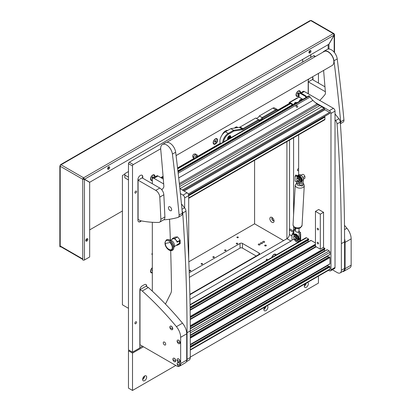 <?xml version="1.0" encoding="UTF-8"?>
<svg xmlns="http://www.w3.org/2000/svg" width="411" height="411" viewBox="0 0 411 411"><rect width="100%" height="100%" fill="white"/><g stroke="black" fill="none" stroke-linecap="round" stroke-linejoin="round"><path stroke-width="0.62" d="M267.217 259.475A0.714 0.411 120 0 0 267.068 259.146A0.714 0.411 120 0 0 266.518 259.336A0.714 0.411 120 0 0 266.205 260.055A0.714 0.411 120 0 0 266.354 260.384A0.714 0.411 120 0 0 266.903 260.194A0.714 0.411 120 0 0 267.217 259.475M136.575 191.608A1.171 0.678 120 0 0 136.334 191.074A1.171 0.678 120 0 0 135.43 191.387A1.171 0.678 120 0 0 134.921 192.564A1.171 0.678 120 0 0 135.162 193.103A1.171 0.678 120 0 0 136.067 192.79A1.171 0.678 120 0 0 136.575 191.608M136.575 322.296A1.171 0.678 120 0 0 136.334 321.756A1.171 0.678 120 0 0 135.43 322.07A1.171 0.678 120 0 0 134.921 323.252A1.171 0.678 120 0 0 135.162 323.786A1.171 0.678 120 0 0 136.067 323.472A1.171 0.678 120 0 0 136.575 322.296M225.952 283.939A1.146 0.658 120 0 0 225.012 284.479M237.63 127.585A3.144 1.814 120 0 0 235.585 127.21A3.144 1.814 120 0 0 234.589 128.062M217.44 139.303A3.144 1.814 120 0 0 215.374 138.877A3.144 1.814 120 0 0 213.155 142.73A3.144 1.814 120 0 0 214.907 144.225A3.144 1.814 120 0 0 217.398 141.343L217.398 140.279A11.431 6.597 120 0 1 217.44 139.303L217.398 141.343M152.322 267.741A3.144 1.814 120 0 0 150.503 271.317A3.144 1.814 120 0 0 152.322 272.791M276.11 254.979A3.144 1.814 120 0 0 273.988 254.399A3.144 1.814 120 0 0 271.861 257.43M300.395 92.989A3.144 1.814 120 0 0 300.462 92.321A3.144 1.814 120 0 0 298.237 91.042A3.144 1.814 120 0 0 296.018 94.89A3.144 1.814 120 0 0 298.643 95.897M154.88 177.002A3.144 1.814 120 0 0 154.947 176.334A3.144 1.814 120 0 0 152.722 175.05A3.144 1.814 120 0 0 150.503 178.903A3.144 1.814 120 0 0 152.322 180.378M298.643 170.262A1.146 0.658 -60 0 1 297.667 170.673A1.146 0.658 -60 0 1 297.43 170.149A1.146 0.658 -60 0 1 298.643 168.644M152.322 254.738A1.146 0.658 -60 0 1 152.152 254.686A1.146 0.658 -60 0 1 151.916 254.162A1.146 0.658 -60 0 1 152.322 253.119M160.686 148.751L133.323 164.549A1.146 0.658 120 0 0 132.517 165.952L128.473 163.614A1.146 0.658 -60 0 1 129.28 162.217L313.598 55.798A1.146 0.658 -60 0 1 314.168 55.742L315.478 56.497M128.473 163.614L128.473 349.843L132.517 352.176L132.517 165.952M189.867 294.749L286.94 238.704A3.432 1.978 120 0 0 289.365 234.501L289.365 229.965A3.432 1.978 120 0 0 289.55 228.799L289.55 140.084M142.781 178.225L142.781 176.822A3.427 1.978 120 0 0 142.072 175.256A3.427 1.978 120 0 0 140.357 175.425L140.357 175.425A3.427 1.978 120 0 0 137.932 179.622L137.932 220.229A3.427 1.978 120 0 0 138.641 221.801A3.427 1.978 120 0 0 140.357 221.632A3.427 1.978 120 0 0 141.286 220.882M138.522 221.724A3.427 1.978 120 0 0 140.115 221.493L140.357 221.632L140.115 221.493A3.427 1.978 120 0 0 140.968 220.82M308.918 78.902A3.427 1.978 120 0 0 308.183 81.332L308.183 93.744M313.033 79.929L313.033 78.532A3.427 1.978 120 0 0 312.324 76.96A3.427 1.978 120 0 0 312.298 76.949M318.448 83.058L318.448 73.394M146.701 286.58L146.701 286.113A3.432 1.978 120 0 0 145.992 284.54A3.432 1.978 120 0 0 144.276 284.71L142.257 285.876A3.432 1.978 120 0 0 139.832 290.079L139.832 347.953L132.517 352.176M220.26 143.295L197.521 156.421A1.146 0.658 -60 0 1 197.748 156.838M194.12 158.384L177.557 167.95M163.075 176.314L160.809 177.619M222.181 134.823A5.718 3.298 -60 0 1 227.735 130.436M289.144 103.526L277.851 110.045M293.408 233.592L293.408 232.297A3.432 1.978 120 0 0 293.593 231.131L293.593 226.708M293.593 214.932L293.593 137.747M189.964 299.362L290.983 241.036A3.432 1.978 120 0 0 292.447 239.623M293.408 232.297L289.365 229.965M139.832 347.675L142.417 346.18M312.792 79.791L312.792 78.388A3.427 1.978 120 0 0 312.273 76.96M142.54 178.086L142.54 176.684A3.427 1.978 120 0 0 141.944 175.194M146.46 286.436L146.46 285.969A3.432 1.978 120 0 0 145.864 284.479M128.473 171.551L124.836 173.653L124.836 177.85L128.473 179.951M128.473 177.151L124.836 175.05M124.836 174.12L122.411 175.518L122.411 304.803L128.473 308.307M271.964 217.434A2.975 1.716 -120 0 0 269.863 218.647A2.975 1.716 -120 0 0 271.964 222.284A2.975 1.716 -120 0 0 274.065 221.072A2.975 1.716 -120 0 0 271.964 217.434L271.964 217.434M272.539 217.856A1.572 0.909 -120 0 0 272.169 217.928A1.572 0.909 -120 0 0 271.928 219.186A1.572 0.909 -120 0 0 272.955 220.568A1.572 0.909 -120 0 0 273.741 220.65A1.572 0.909 -120 0 0 273.988 220.363M272.288 217.876A1.572 0.909 -120 0 0 272.185 219.161A1.572 0.909 -120 0 0 273.176 220.44A1.572 0.909 -120 0 0 273.844 220.568M254.584 160.269L254.584 223.825L283.647 240.605M286.919 141.6L286.919 238.714L290.983 241.036M230.607 137.865A2.286 1.32 120 0 0 230.345 135.779A2.286 1.32 120 0 0 229.199 135.892A2.286 1.32 120 0 0 227.792 139.493M255.878 118.142A3.432 1.978 120 0 0 259.305 115.948L272.853 108.124A3.432 1.978 -60 0 1 274.569 107.954L277.399 109.583A3.432 1.978 -60 0 1 278.031 110.487M259.305 115.948L262.131 117.582L275.683 109.758A3.432 1.978 -60 0 1 277.399 109.583M222.747 142.406A7.717 4.454 -60 0 1 228.192 133.441L233.654 130.287L242.136 128.956A3.432 1.978 120 0 0 242.968 128.643L258.519 119.668A3.432 1.978 120 0 0 258.611 119.724A3.432 1.978 120 0 0 262.131 117.582L262.711 118.178A4.002 2.312 -60 0 1 258.75 120.464L243.374 129.347A4.002 2.312 -60 0 1 242.403 129.706L233.987 131.027L228.593 134.14A7.146 4.125 120 0 0 223.61 141.908M277.831 110.6A2.856 1.649 120 0 0 276.089 110.456L262.711 118.178M228.593 134.14L228.192 133.441L225.362 131.808L230.828 128.653L233.654 130.287L233.987 131.027M230.828 128.653L239.31 127.323A3.432 1.978 120 0 0 240.137 127.009L255.688 118.034L258.519 119.668L258.75 120.464M225.362 131.808A7.717 4.454 120 0 0 220.466 143.722M262.141 242.798A0.971 0.56 0 0 0 261.083 242.675A0.971 0.56 0 0 0 260.487 243.194A0.971 0.56 0 0 0 260.769 243.595A0.971 0.56 0 0 0 261.828 243.713A0.971 0.56 0 0 0 262.429 243.194A0.971 0.56 0 0 0 262.141 242.798M264.365 241.514A0.971 0.56 0 0 0 263.307 241.396A0.971 0.56 0 0 0 262.706 241.915A0.971 0.56 0 0 0 262.994 242.31A0.971 0.56 0 0 0 264.052 242.428A0.971 0.56 0 0 0 264.653 241.915A0.971 0.56 0 0 0 264.365 241.514M259.922 244.083A0.971 0.56 0 0 0 258.863 243.959A0.971 0.56 0 0 0 258.262 244.478A0.971 0.56 0 0 0 258.545 244.874A0.971 0.56 0 0 0 259.603 244.997A0.971 0.56 0 0 0 260.204 244.478A0.971 0.56 0 0 0 259.922 244.083M264.91 245.865A0.827 0.478 180 0 1 264.669 245.531A0.827 0.478 180 0 1 265.182 245.09A0.827 0.478 180 0 1 266.087 245.192A0.827 0.478 180 0 1 266.328 245.531A0.827 0.478 180 0 1 265.814 245.973A0.827 0.478 180 0 1 264.91 245.865M236.495 243.255A0.714 0.411 180 0 1 237.275 243.163A0.714 0.411 180 0 1 237.717 243.543A0.714 0.411 180 0 1 237.507 243.836A0.714 0.411 180 0 1 236.726 243.929A0.714 0.411 180 0 1 236.289 243.543A0.714 0.411 180 0 1 236.495 243.255M224.776 250.022A0.714 0.411 180 0 1 225.552 249.934A0.714 0.411 180 0 1 225.993 250.314A0.714 0.411 180 0 1 225.783 250.607A0.714 0.411 180 0 1 225.007 250.695A0.714 0.411 180 0 1 224.565 250.314A0.714 0.411 180 0 1 224.776 250.022M213.052 256.788A0.714 0.411 180 0 1 213.833 256.7A0.714 0.411 180 0 1 214.275 257.081A0.714 0.411 180 0 1 214.064 257.373A0.714 0.411 180 0 1 213.283 257.461A0.714 0.411 180 0 1 212.841 257.081A0.714 0.411 180 0 1 213.052 256.788M201.328 263.559A0.714 0.411 180 0 1 202.109 263.466A0.714 0.411 180 0 1 202.551 263.847A0.714 0.411 180 0 1 202.34 264.139A0.714 0.411 180 0 1 201.565 264.232A0.714 0.411 180 0 1 201.123 263.847A0.714 0.411 180 0 1 201.328 263.559M189.61 270.325A0.714 0.411 180 0 1 190.385 270.233A0.714 0.411 180 0 1 190.827 270.618A0.714 0.411 180 0 1 190.617 270.906A0.714 0.411 180 0 1 189.841 270.998A0.714 0.411 180 0 1 189.399 270.618A0.714 0.411 180 0 1 189.61 270.325M237.101 237.07A0.714 0.411 180 0 1 237.882 236.983A0.714 0.411 180 0 1 238.323 237.363A0.714 0.411 180 0 1 238.113 237.656A0.714 0.411 180 0 1 237.332 237.743A0.714 0.411 180 0 1 236.895 237.363A0.714 0.411 180 0 1 237.101 237.07M189.856 294.333L259.033 254.399A1.716 0.992 0 0 0 259.531 253.695A1.716 0.992 0 0 0 259.033 252.996L242.459 243.43A1.716 0.992 0 0 0 240.034 243.43L189.235 272.76M188.813 261.802L254.584 223.825M189.389 277.338L240.034 248.095A1.716 0.992 180 0 1 242.459 248.095L256.202 256.032M294.877 227.838A1.562 0.904 -0 0 0 294.846 228.028A1.562 0.904 -0 0 0 295.303 228.665L295.622 228.85M294.851 240.255A1.562 0.904 -0 0 0 295.303 240.8L295.571 240.954M297.79 241.601A5.718 3.298 -120 0 0 298.612 241.344L299.501 240.836A1.716 0.992 -120 0 0 299.855 240.05L299.855 239.104M298.612 241.344L299.424 240.877A5.718 3.298 60 0 1 299.419 240.882L298.612 241.344L299.424 240.877M298.956 230.746A5.718 3.298 60 0 1 299.424 231.475L299.696 231.953M300.405 233.191A1.716 0.992 60 0 1 300.662 234.208L300.338 234.393M299.855 240.05L300.662 239.582L300.662 234.208M300.662 239.582A1.716 0.992 60 0 1 300.307 240.368L299.501 240.836L300.307 240.368M293.747 237.25A1.788 1.033 60 0 1 293.742 237.101A1.788 1.033 60 0 1 293.85 236.566A1.788 1.033 60 0 1 294.112 236.279L294.461 236.078M296.028 237.558A1.788 1.033 60 0 1 296.156 239.089A1.788 1.033 60 0 1 295.899 239.377A1.788 1.033 60 0 1 295.144 239.361M296.593 238.082A1.788 1.033 60 0 1 296.506 238.889A1.788 1.033 60 0 1 296.244 239.176L295.899 239.377M295.694 238.986A1.444 0.832 -120 0 0 295.18 237.132A1.444 0.832 -120 0 0 293.829 236.952A1.444 0.832 -120 0 0 293.742 237.378A1.444 0.832 -120 0 0 294.764 239.145A1.444 0.832 -120 0 0 295.694 238.986M292.427 234.373A0.57 0.329 -120 0 1 292.375 234.116L292.375 233.648A0.57 0.329 -120 0 1 292.781 233.417L297.43 236.099A0.57 0.329 180 0 1 296.531 236.505L294.276 234.296L292.555 234.486A0.57 0.457 161.8 0 0 291.995 235.005L291.995 239.228A0.57 0.457 161.8 0 0 292.555 239.623L294.081 239.5L296.336 241.704A0.801 0.462 -0 0 0 296.459 241.796A0.801 0.462 -0 0 0 297.333 241.894A0.801 0.462 -0 0 0 297.826 241.468L297.826 240.086L296.459 240.45L295.072 239.3M295.072 236.505L296.459 238.01L297.826 237.712L297.826 236.335A0.801 0.462 -0 0 0 297.59 236.006L292.945 233.325A0.57 0.329 60 0 0 292.591 233.361M292.555 234.486L294.081 234.362L296.336 236.572A0.801 0.462 -0 0 0 296.459 236.659A0.801 0.462 -0 0 0 297.333 236.762A0.801 0.462 -0 0 0 297.826 236.335M291.995 235.005L291.995 239.228M297.59 237.923L297.59 239.228A2.856 1.649 60 0 1 297.472 239.526L297.826 240.081M295.545 239.459L296.531 240.301C297.333 240.486 297.631 240.348 297.43 239.89L297.307 239.618A2.856 1.649 -120 0 0 297.451 238.123M297.6 240.096L297.43 239.89L297.43 240.317M291.949 234.871A0.57 0.457 -18.2 0 1 292.514 234.357M297.492 239.69A2.975 1.716 -120 0 0 297.682 238M297.826 236.89A3.432 1.978 60 0 1 297.826 240.101M297.826 240.158L298.011 240.05A3.432 1.978 -120 0 0 297.775 235.709A3.432 1.978 -120 0 0 294.584 234.111L294.446 234.193M294.523 234.234A3.432 1.978 60 0 1 297.153 235.755M275.077 254.537A2.656 1.536 120 0 0 274.969 254.466A2.656 1.536 120 0 0 273.808 254.507M275.668 255.236A2.656 1.536 120 0 0 275.195 254.594A2.656 1.536 120 0 0 272.061 257.312M274.147 256.11L273.582 256.438M152.322 267.977A2.656 1.536 120 0 0 150.724 271.049A2.656 1.536 120 0 0 151.274 272.262A2.656 1.536 120 0 0 152.322 272.272M150.508 271.106A2.656 1.536 120 0 0 151.053 272.133A2.656 1.536 120 0 0 151.166 272.19M152.322 269.503L151.998 269.909L151.998 270.715L152.322 270.746M151.998 270.423L152.322 270.608M299.331 91.18A2.656 1.536 120 0 0 299.223 91.108A2.656 1.536 120 0 0 298.057 91.15M299.876 93.287A2.656 1.536 120 0 0 299.444 91.237A2.656 1.536 120 0 0 296.49 93.389A2.656 1.536 120 0 0 296.788 95.84A2.656 1.536 120 0 0 298.643 95.316M296.023 94.679A2.656 1.536 120 0 0 296.567 95.712A2.656 1.536 120 0 0 296.68 95.768M298.468 92.634L297.77 93.04L297.415 93.939L297.77 94.438L298.468 94.037L298.818 93.133L298.468 92.634M298.211 92.783L298.818 93.133M297.579 93.523L298.468 94.037M153.817 175.189A2.656 1.536 120 0 0 153.709 175.117A2.656 1.536 120 0 0 152.548 175.163M154.361 177.3A2.656 1.536 120 0 0 153.935 175.245A2.656 1.536 120 0 0 150.976 177.403A2.656 1.536 120 0 0 151.274 179.848A2.656 1.536 120 0 0 152.322 179.859M150.508 178.693A2.656 1.536 120 0 0 151.053 179.72A2.656 1.536 120 0 0 151.166 179.777M152.954 176.648L152.255 177.049L151.906 177.953L152.255 178.451L152.954 178.045L153.303 177.146L152.954 176.648M152.697 176.792L153.303 177.146M152.065 177.531L152.954 178.045M236.679 127.348A2.656 1.536 120 0 0 236.572 127.276A2.656 1.536 120 0 0 235.405 127.323M237.085 127.672A2.656 1.536 120 0 0 236.793 127.405A2.656 1.536 120 0 0 234.84 128.021M216.469 139.021A2.656 1.536 120 0 0 216.361 138.944A2.656 1.536 120 0 0 215.2 138.99M216.885 141.523A2.656 1.536 120 0 0 216.587 139.072A2.656 1.536 120 0 0 213.628 141.23A2.656 1.536 120 0 0 213.925 143.68A2.656 1.536 120 0 0 216.885 141.523M213.16 142.519A2.656 1.536 120 0 0 213.705 143.552A2.656 1.536 120 0 0 213.818 143.609M215.605 140.475L214.907 140.881L214.557 141.78L214.907 142.278L215.605 141.872L215.955 140.973L215.605 140.475M215.349 140.624L215.955 140.973M214.717 141.363L215.605 141.872M196.139 157.767A1.146 0.658 -60 0 1 196.946 156.473A1.146 0.658 -60 0 1 197.516 156.416L196.057 155.574M196.16 157.752A1.115 0.642 -60 0 1 196.946 156.499A1.115 0.642 -60 0 1 197.727 156.848M230.165 138.122A1.772 1.022 120 0 0 230.453 137.038A1.772 1.022 120 0 0 229.199 136.313A1.772 1.022 120 0 0 228.069 137.798A1.772 1.022 120 0 0 228.233 139.237M227.648 139.17L227.997 139.375A1.998 1.156 -60 0 1 227.673 138.029M228.67 136.298A1.998 1.156 -60 0 1 229.04 136.031A1.998 1.156 -60 0 1 230.037 135.933A1.998 1.156 -60 0 1 230.453 136.848A1.998 1.156 -60 0 1 230.453 136.945M229.22 138.666L229.867 136.873L229.199 136.837L228.537 137.921L228.537 138.646L229.179 138.692M228.552 137.926L229.076 137.146M229.045 137.125L229.831 137.582L229.045 137.125M328.564 270.274L329.36 270.731A2.286 1.32 -120 0 0 330.506 270.844A2.286 1.32 -120 0 0 330.978 269.801L330.978 113.441A2.286 1.32 -120 0 0 329.36 110.641L315.134 102.426M299.413 93.626A2.286 1.32 -120 0 0 299.116 93.729A2.286 1.32 -120 0 0 298.643 94.771L298.643 97.386M298.643 134.834L298.643 174.937M298.643 241.329L298.643 241.971M329.36 110.641L333.403 108.309L304.299 91.504L301.268 93.256M330.978 269.801L335.022 267.463L335.022 111.109L330.978 113.441M299.116 93.729L303.159 91.391A2.286 1.32 60 0 1 304.299 91.504M333.403 108.309A2.286 1.32 60 0 1 335.022 111.109M335.022 267.463A2.286 1.32 60 0 1 334.549 268.511L330.506 270.844M163.681 183.943L153.94 178.317A2.286 1.32 -120 0 0 152.794 178.204A2.286 1.32 -120 0 0 152.322 179.253L152.322 183.732M152.322 222.289L152.322 291.163M184.657 207.915L184.657 197.922A2.286 1.32 -120 0 0 183.039 195.122L180.403 193.596M183.039 195.122L187.082 192.785L179.879 188.628M163.295 179.052L157.978 175.985L153.94 178.317M188.7 259.161L188.7 195.585L184.657 197.922M152.794 178.204L156.838 175.872A2.286 1.32 60 0 1 157.978 175.985M187.082 192.785A2.286 1.32 60 0 1 188.7 195.585M317.883 242.356A0.914 0.529 -120 0 0 317.426 242.31A0.914 0.529 -120 0 0 317.287 243.045A0.914 0.529 -120 0 0 317.883 243.851A0.914 0.529 -120 0 0 318.34 243.893A0.914 0.529 -120 0 0 318.479 243.163A0.914 0.529 -120 0 0 317.883 242.356M317.883 228.352A0.914 0.529 -120 0 0 317.426 228.311A0.914 0.529 -120 0 0 317.287 229.04A0.914 0.529 -120 0 0 317.883 229.847A0.914 0.529 -120 0 0 318.34 229.893A0.914 0.529 -120 0 0 318.479 229.158A0.914 0.529 -120 0 0 317.883 228.352M323.544 212.297L323.544 247.304L320.308 249.169L315.458 246.369L315.458 211.362L320.308 214.167L323.544 212.297L318.689 209.497L315.458 211.362M320.308 249.169L320.308 214.167M188.7 198.308L324.68 119.801A1.146 0.658 -120 0 0 324.916 119.277L324.916 117.084A0.457 0.262 -120 0 0 324.592 116.524L188.634 195.02M308.748 239.788L190.113 308.281L308.712 239.865L308.748 239.464A0.457 0.262 -120 0 0 308.425 238.904L306.524 237.805A1.146 0.658 -120 0 0 305.954 237.748L190.062 304.659M308.61 241.719A1.716 0.992 60 0 1 308.44 241.468L307.818 240.384M315.458 242.963L311.091 240.44A0.457 0.262 -120 0 0 310.865 240.42L190.139 310.12M324.916 249.123L190.272 326.858L324.88 249.2L324.916 248.799A0.457 0.262 -120 0 0 324.592 248.234L323.257 247.468M324.777 251.054A1.716 0.992 60 0 1 324.613 250.802L323.986 249.718M329.648 254.656A0.457 0.262 -120 0 0 329.966 254.466L329.966 252.272A1.146 0.658 -120 0 0 329.16 250.874L327.259 249.775A0.457 0.262 -120 0 0 327.033 249.754L190.278 328.708M328.384 257.332L327.757 256.248A1.716 0.992 60 0 1 327.618 255.981M329.648 263.99A0.457 0.262 -120 0 0 329.966 263.8L329.966 257.548A0.457 0.262 -120 0 0 329.648 256.988L329.242 256.896M328.384 266.667L327.757 265.583A1.716 0.992 60 0 1 327.618 265.316M190.288 350.105L329.73 269.601A1.146 0.658 -120 0 0 329.966 269.077L329.966 266.883A0.457 0.262 -120 0 0 329.648 266.323L329.242 266.23M301.309 93.282L300.703 93.631A2.286 1.32 -120 0 0 299.562 93.518L300.169 93.169A2.286 1.32 60 0 1 301.309 93.282L305.419 95.65A2.286 1.32 60 0 1 306.231 96.369L306.786 97.063M306.231 96.369L305.625 96.719L306.18 97.412M305.625 96.719A2.286 1.32 -120 0 0 304.813 96.004L305.419 95.65M300.703 93.631L304.813 96.004M299.562 93.518A2.286 1.32 -120 0 0 299.09 94.561L299.049 97.155L289.791 102.498L293.582 104.687M289.144 104.07L289.144 102.873A0.914 0.529 60 0 1 289.334 102.452L297.415 97.787A0.914 0.529 60 0 1 297.877 97.828M289.75 103.721L289.791 103.197L292.976 105.036M289.334 102.452A0.914 0.529 60 0 1 289.791 102.498M296.203 106.896L296.901 107.302M297.523 107.214C296.187 107.25 295.776 106.747 296.285 105.704C297.6 105.694 298.011 106.197 297.523 107.214L297.749 106.988M308.759 96.01A0.57 0.329 60 0 1 309.38 96.102L310.074 97.053A17.437 10.064 -120 0 0 312.941 100.397L312.951 100.402A34.298 19.8 -120 0 0 317.04 103.988L179.324 183.501M179.967 188.68L321.685 106.86L324.027 108.216A0.627 0.365 60 0 1 324.474 108.987A0.627 0.365 -120 0 0 324.916 109.758L184.092 191.058M297.117 107.317L296.105 106.762M179.653 186.527L319.66 105.694L317.04 103.988M318.042 104.759L179.463 184.77M188.238 194.018L329.55 112.429L324.916 109.758M319.66 105.694A2.856 1.649 60 0 1 321.685 106.86M329.55 112.429A0.57 0.329 60 0 1 329.75 113.415L188.608 194.906M295.74 103.248L296.095 103.233M296.336 103.094L296.608 102.822L295.905 102.483L295.257 102.586L295.021 102.92L295.417 103.156M295.884 103.356A0.843 0.483 180 0 1 295.499 103.32A0.843 0.483 180 0 1 295.036 102.688A0.843 0.483 180 0 1 296.125 102.421A0.843 0.483 180 0 1 296.65 102.914M294.564 104.117A1.629 0.94 180 0 1 294.184 103.515A1.629 0.94 180 0 1 294.286 103.192L296.233 102.411L296.937 102.745M294.189 103.577A1.629 0.94 -0 0 0 294.184 103.639A1.629 0.94 -0 0 0 294.471 104.173M296.192 103.176L295.889 103.197L295.905 102.483M297.836 180.897A1.444 0.832 -120 0 0 298.854 180.311A1.444 0.832 -120 0 0 297.836 178.538A1.444 0.832 -120 0 0 296.814 179.129A1.444 0.832 -120 0 0 297.836 180.897L298.078 181.04L297.836 180.897M299.1 179.309A1.788 1.033 60 0 1 298.972 181.128A1.788 1.033 60 0 1 298.216 181.112M299.64 179.818A1.788 1.033 60 0 1 299.295 180.938A1.788 1.033 60 0 1 299.116 181.01M301.068 175.214L302.352 174.47A2.286 1.32 60 0 1 304.905 176.365L304.905 178.174L303.349 179.073M302.902 177.521L304.905 176.365M304.905 178.174A2.286 1.32 60 0 1 304.638 178.431L303.359 179.17M296.819 179.001A1.788 1.033 60 0 1 296.814 178.852A1.788 1.033 60 0 1 297.184 178.03A1.788 1.033 60 0 1 298.078 178.122M295.499 176.124A0.57 0.329 -120 0 1 295.447 175.867L295.447 175.405A0.57 0.329 -120 0 1 295.853 175.168L300.503 177.85A0.57 0.329 180 0 1 299.604 178.256L297.348 176.047L295.627 176.237A0.57 0.457 161.8 0 0 295.067 176.756L295.067 180.979A0.57 0.457 161.8 0 0 295.627 181.374L297.153 181.251L299.408 183.455A0.801 0.462 -0 0 0 299.532 183.547A0.801 0.462 -0 0 0 300.405 183.645A0.801 0.462 -0 0 0 300.898 183.219L300.898 181.837L299.532 182.201L298.145 181.051M298.145 178.261L299.532 179.761L300.898 179.468L300.898 178.086A0.801 0.462 -0 0 0 300.662 177.758L296.018 175.076A0.57 0.329 60 0 0 295.658 175.112M295.627 176.237L297.153 176.114L299.408 178.323A0.801 0.462 -0 0 0 299.532 178.41A0.801 0.462 -0 0 0 300.405 178.513A0.801 0.462 -0 0 0 300.898 178.086M295.067 176.756L295.067 180.979M300.662 179.674L300.662 180.979A2.856 1.649 60 0 1 300.544 181.277L300.898 181.832A3.432 1.978 60 0 0 301.335 180.496A3.432 1.978 60 0 0 300.898 178.641M298.617 181.21L299.604 182.052C300.405 182.237 300.703 182.099 300.503 181.641L300.379 181.369A2.856 1.649 -120 0 0 300.523 179.874M295.021 176.622A0.57 0.457 -18.2 0 1 295.586 176.108M300.564 181.441A2.975 1.716 -120 0 0 300.826 180.419A2.975 1.716 -120 0 0 300.754 179.751M300.898 181.909L301.083 181.801A3.432 1.978 -120 0 0 301.797 180.234A3.432 1.978 -120 0 0 300.297 176.781A3.432 1.978 -120 0 0 297.656 175.862L297.518 175.944M297.595 175.985A3.432 1.978 60 0 1 300.225 177.506M300.991 100.212L301.35 100.202M301.592 100.058L301.864 99.786L301.155 99.452L300.508 99.549L300.271 99.888L300.672 100.12M301.14 100.32A0.843 0.483 180 0 1 300.754 100.289A0.843 0.483 180 0 1 300.287 99.657A0.843 0.483 180 0 1 301.381 99.385A0.843 0.483 180 0 1 301.905 99.878M299.819 101.085A1.629 0.94 180 0 1 299.439 100.479A1.629 0.94 180 0 1 299.537 100.156L301.489 99.38L302.193 99.714M299.444 100.546A1.629 0.94 -0 0 0 299.439 100.608A1.629 0.94 -0 0 0 299.722 101.137M301.443 100.145L301.145 100.161M332.371 269.77L337.318 272.627A5.718 3.298 -120 0 0 340.174 272.909A5.718 3.298 -120 0 0 341.361 270.289L341.351 243.641L344.588 241.776L344.593 268.424A5.718 3.298 60 0 1 343.411 271.039L340.174 272.909M335.022 119.812L335.638 120.582A4.002 2.312 60 0 1 337.046 123.947A1714.892 990.099 60 0 1 341.351 243.641M335.022 113.924L338.875 118.712A4.002 2.312 60 0 1 340.277 122.077A1714.892 990.099 60 0 1 344.588 241.776M186.537 361.361A5.718 3.298 -120 0 0 187.056 359.378L187.046 332.73L190.283 330.865L190.288 357.508A5.718 3.298 60 0 1 189.106 360.128L186.419 361.68M182.13 210.915A4.002 2.312 60 0 1 182.741 213.032A1714.892 990.099 60 0 1 187.046 332.73M181.451 203.928L184.57 207.802A4.002 2.312 60 0 1 185.972 211.167A1714.892 990.099 60 0 1 190.283 330.865M165.463 304.083L170.801 293.305A11.431 6.602 -120 0 0 171.5 289.786A2286.527 1320.132 -120 0 0 170.688 250.638M170.354 240.188A2286.527 1320.132 -120 0 0 169.548 219.238M342.569 271.527A5.718 3.298 -120 0 0 343.904 271.27A5.718 3.298 -120 0 0 345.086 268.655L345.086 242.372A11.431 6.602 -120 0 0 344.582 238.837M345.086 268.655L351.148 265.157L351.148 238.873L345.086 242.372M351.148 265.157A5.718 3.298 60 0 1 349.967 267.772L343.904 271.27M344.495 225.336A228.655 132.013 60 0 1 346.925 228.233A11.431 6.602 60 0 1 351.148 238.873M164.487 344.921A1.716 0.992 60 0 1 163.367 343.406A1.716 0.992 60 0 1 163.629 342.034A1.716 0.992 60 0 1 164.487 342.122A1.716 0.992 60 0 1 165.607 343.632A1.716 0.992 60 0 1 165.345 345.004A1.716 0.992 60 0 1 164.487 344.921M139.992 289.704L139.992 344.778L176.612 365.924A5.718 3.298 -120 0 0 179.473 366.206A5.718 3.298 -120 0 0 180.655 363.591L180.655 337.308A11.431 6.602 -120 0 0 176.432 326.668A228.655 132.013 -120 0 0 142.257 291.014L148.32 287.51L146.054 286.205L139.992 289.704L142.257 291.014M176.432 326.668L182.494 323.164A228.655 132.013 -120 0 0 148.32 287.51M182.494 323.164A11.431 6.602 60 0 1 186.717 333.804L180.655 337.308M180.655 363.591L186.717 360.087L186.717 333.804M186.717 360.087A5.718 3.298 60 0 1 185.536 362.708L179.473 366.206M308.342 93.842L308.342 81.892L312.386 79.559L324.957 86.819M308.342 81.892L325.342 91.704M155.759 190.385L138.091 180.182L138.091 219.392L140.357 220.697A171.49 99.01 -120 0 0 158.667 222.418A5.718 3.298 -120 0 0 159.663 222.151A5.718 3.298 -120 0 0 160.845 219.294L164.888 216.962A2286.527 1320.132 -120 0 0 163.835 194.763L159.797 197.095A5.718 3.298 -120 0 0 155.759 190.385L159.802 188.053A5.718 3.298 60 0 1 163.835 194.763M164.888 216.962A5.718 3.298 60 0 1 163.706 219.818A171.49 99.01 -120 0 0 177.999 217.434A4.002 2.312 -120 0 0 178.302 217.301A4.002 2.312 -120 0 0 179.114 215.087A1714.892 990.099 -120 0 0 172.409 154.084A8.343 4.819 -120 0 0 168.407 146.347A8.343 4.819 -120 0 0 162.402 144.544A8.343 4.819 -120 0 0 160.68 148.566A8.343 4.819 -120 0 0 160.711 149.147A2286.527 1320.132 60 0 1 163.845 186.034A4.002 2.312 60 0 1 163.424 187.827A171.49 99.01 60 0 1 161.795 189.81M138.091 180.182L142.134 177.85L159.802 188.053M160.845 219.294A2286.527 1320.132 -120 0 0 159.797 197.095M166.861 142.298L324.13 51.503A8.061 4.655 60 0 1 327.952 51.791A8.061 4.655 60 0 1 333.383 58.876A8.061 4.655 60 0 1 332.186 65.467L176.062 155.599M178.302 217.301L181.539 215.436A4.002 2.312 -120 0 0 182.35 213.222A1714.892 990.099 -120 0 0 175.641 152.219A8.343 4.819 -120 0 0 171.639 144.482A8.343 4.819 -120 0 0 165.638 142.679L162.402 144.544M171.664 209.605A2.286 1.32 -120 0 0 170.647 207.334A2.286 1.32 -120 0 0 168.906 206.743A2.286 1.32 -120 0 0 168.433 207.848A2.286 1.32 -120 0 0 169.45 210.113A2.286 1.32 -120 0 0 171.192 210.704A2.286 1.32 -120 0 0 171.664 209.605M340.395 123.721L343.118 122.149A4.002 2.312 -120 0 0 343.93 119.935A1714.892 990.099 -120 0 0 337.22 58.927A8.343 4.819 -120 0 0 333.218 51.195A8.343 4.819 -120 0 0 327.218 49.392L323.986 51.257A8.343 4.819 -120 0 0 323.046 52.13M340.38 123.531A4.002 2.312 -120 0 0 340.693 121.8A1714.892 990.099 -120 0 0 333.989 60.797A8.343 4.819 -120 0 0 329.987 53.06A8.343 4.819 -120 0 0 323.986 51.257M323.596 70.425A2286.527 1320.132 60 0 1 325.425 92.747A4.002 2.312 60 0 1 325.003 94.54A171.49 99.01 60 0 1 319.748 100.423M296.675 181.256L296.598 182.679L301.844 186.085L303.056 185.382L303.369 179.694L302.157 180.398L301.844 186.085M302.157 180.398A3.658 2.112 -120 0 0 299.737 175.831L300.95 175.132L299.737 175.831M299.655 175.78A3.658 2.112 -120 0 0 297.667 175.502A3.658 2.112 -120 0 0 297.302 175.816M300.95 175.132A3.658 2.112 60 0 1 303.369 179.694M297.667 175.502L298.879 174.798A3.658 2.112 60 0 1 300.867 175.081M299.085 228.382L298.931 231.182A1.716 1.048 -176.8 0 1 298.874 231.419A1.716 1.048 -176.8 0 1 298.427 231.876A1.716 1.048 -176.8 0 1 297.662 232.117A1.716 1.048 -176.8 0 1 295.504 230.992L295.658 228.192M295.519 230.73L293.988 229.739L295.201 229.035L295.601 229.297M297.826 240.43A3.714 2.147 -120 0 0 298.155 240.301A3.714 2.147 -120 0 0 298.92 238.781L299.234 233.14L300.446 232.441L298.874 231.419M299.234 233.14L297.662 232.117M293.988 229.739L293.762 233.797M298.92 238.781L300.133 238.082L300.446 232.441M300.133 238.082A3.714 2.147 60 0 1 299.367 239.598L298.155 240.301M177.105 363.514A2.029 1.171 -120 0 0 178.544 366.001A2.029 1.171 -120 0 0 179.545 366.109A2.029 1.171 -120 0 0 179.977 365.173A2.029 1.171 -120 0 0 178.544 362.682A2.029 1.171 -120 0 0 177.516 362.589A2.029 1.171 -120 0 0 177.105 363.514A4.572 2.641 0 0 0 178.204 364.536A4.572 2.641 180 0 0 179.977 365.173M179.592 366.078A2.034 1.171 -120 0 0 179.638 366.057A2.034 1.171 -120 0 0 179.967 364.429A2.034 1.171 -120 0 0 178.636 362.63A2.034 1.171 -120 0 0 177.609 362.533A2.034 1.171 -120 0 0 177.562 362.564M168.834 249.862A5.43 3.134 -120 0 0 172.671 247.648A5.43 3.134 -120 0 0 168.834 240.995A5.43 3.134 -120 0 0 164.996 243.214A5.43 3.134 -120 0 0 168.834 249.862M172.481 250.253A6.001 3.468 -120 0 0 172.558 250.212A6.001 3.468 -120 0 0 173.673 248.583A6.001 3.468 -120 0 0 169.558 240.111A6.001 3.468 -120 0 0 168.525 239.659A6.001 3.468 -120 0 0 166.558 239.813A6.001 3.468 -120 0 0 166.481 239.86M173.673 248.583L174.331 245.937A3.714 2.147 -120 0 0 171.783 240.692A3.714 2.147 -120 0 0 171.146 240.414L168.525 239.659M177.3 242.043L177.084 242.166A3.714 2.147 -120 0 0 177.023 241.992A3.714 2.147 -120 0 0 176.011 240.178A3.714 2.147 -120 0 0 174.696 239.012A3.714 2.147 -120 0 0 173.38 238.663A3.714 2.147 -120 0 0 172.836 238.827L170.442 240.214M172.281 247.422C172.497 252.678 165.176 248.46 165.386 243.44L170.123 242.48L172.034 245.788L172.281 247.422M174.156 246.646L176.55 245.264A3.714 2.147 -120 0 0 177.023 244.792A3.714 2.147 -120 0 0 177.084 244.689L179.309 243.404A3.714 2.147 -120 0 0 179.345 240.995M176.011 245.434L177.557 245.177L177.023 244.792M177.023 241.992L177.475 242.074L177.557 241.678L176.011 240.178L174.927 238.406L172.301 238.642L172.363 239.3M177.557 245.177L180.152 243.682L180.152 240.178L177.557 241.678M172.301 238.642L174.896 237.147L177.526 236.911L174.927 238.406M177.526 236.911L180.152 240.178M177.475 242.074L179.628 240.831L179.628 243.636L177.475 244.874M179.268 243.425L179.628 243.636M169.83 327.11A2.029 1.171 -120 0 0 171.269 329.596A2.029 1.171 -120 0 0 172.271 329.704A2.029 1.171 -120 0 0 172.702 328.764A2.029 1.171 -120 0 0 171.269 326.277A2.029 1.171 -120 0 0 170.241 326.185A2.029 1.171 -120 0 0 169.83 327.11A4.572 2.641 0 0 0 170.93 328.132A4.572 2.641 180 0 0 172.702 328.764M172.317 329.673A2.034 1.171 -120 0 0 172.363 329.653A2.034 1.171 -120 0 0 172.692 328.024A2.034 1.171 -120 0 0 171.361 326.226A2.034 1.171 -120 0 0 170.334 326.128A2.034 1.171 -120 0 0 170.288 326.159M177.105 341.109A2.029 1.171 -120 0 0 178.544 343.596A2.029 1.171 -120 0 0 179.545 343.704A2.029 1.171 -120 0 0 179.977 342.769A2.029 1.171 -120 0 0 178.544 340.282A2.029 1.171 -120 0 0 177.516 340.185A2.029 1.171 -120 0 0 177.105 341.109A4.572 2.641 0 0 0 178.204 342.132A4.572 2.641 180 0 0 179.977 342.769M179.592 343.678A2.034 1.171 -120 0 0 179.638 343.653A2.034 1.171 -120 0 0 179.967 342.029A2.034 1.171 -120 0 0 178.636 340.226A2.034 1.171 -120 0 0 177.609 340.133A2.034 1.171 -120 0 0 177.562 340.159M172.861 359.193A2.029 1.171 -120 0 0 174.3 361.685A2.029 1.171 -120 0 0 175.302 361.788A2.029 1.171 -120 0 0 175.733 360.853A2.029 1.171 -120 0 0 174.3 358.366A2.029 1.171 -120 0 0 173.272 358.274A2.029 1.171 -120 0 0 172.861 359.193A4.572 2.641 0 0 0 173.961 360.221A4.572 2.641 180 0 0 175.733 360.853M175.348 361.762A2.034 1.171 -120 0 0 175.394 361.737A2.034 1.171 -120 0 0 175.723 360.113A2.034 1.171 -120 0 0 174.392 358.31A2.034 1.171 -120 0 0 173.365 358.217A2.034 1.171 -120 0 0 173.319 358.248M177.105 359.779A2.029 1.171 -120 0 0 178.544 362.266A2.029 1.171 -120 0 0 179.545 362.374A2.029 1.171 -120 0 0 179.977 361.439A2.029 1.171 -120 0 0 178.544 358.952A2.029 1.171 -120 0 0 177.516 358.854A2.029 1.171 -120 0 0 177.105 359.779A4.572 2.641 0 0 0 178.204 360.801A4.572 2.641 180 0 0 179.977 361.439M179.592 362.348A2.034 1.171 -120 0 0 179.638 362.322A2.034 1.171 -120 0 0 179.967 360.699A2.034 1.171 -120 0 0 178.636 358.895A2.034 1.171 -120 0 0 177.609 358.803A2.034 1.171 -120 0 0 177.562 358.829M304.53 284.926A1.572 0.909 120 0 0 305.332 283.688M305.096 283.821A2.856 1.649 120 0 0 304.895 287.443A2.856 1.649 120 0 0 306.323 287.304A2.856 1.649 120 0 0 308.188 284.782A2.856 1.649 120 0 0 307.752 282.496A2.856 1.649 120 0 0 307.551 282.408M304.299 286.138A2.856 1.649 120 0 0 306.277 283.138M142.848 378.274A1.572 0.909 120 0 0 143.706 376.784M144.641 380.648A2.856 1.649 120 0 0 146.506 378.13A2.856 1.649 120 0 0 146.069 375.839A2.856 1.649 120 0 0 144.641 375.983A2.856 1.649 120 0 0 142.776 378.5A2.856 1.649 120 0 0 143.213 380.792A2.856 1.649 120 0 0 144.641 380.648M142.622 379.481A2.856 1.649 120 0 0 144.641 375.983M264.109 308.265A1.572 0.909 120 0 0 264.91 307.022M264.674 307.161A2.856 1.649 120 0 0 264.473 310.783A2.856 1.649 120 0 0 265.902 310.639A2.856 1.649 120 0 0 267.772 308.122A2.856 1.649 120 0 0 267.33 305.83A2.856 1.649 120 0 0 267.129 305.743M263.883 309.473A2.856 1.649 120 0 0 265.86 306.478M190.288 357.092L318.448 283.102L318.448 276.115M129.28 350.311L128.473 350.778L128.473 388.118L132.517 390.45L175.805 365.456M143.47 346.786L132.517 353.111L128.473 350.778M132.517 353.111L132.517 390.45M309.961 50.666A1.428 0.827 120 0 0 309.026 51.925A1.428 0.827 120 0 0 309.247 53.07A1.428 0.827 120 0 0 309.961 52.998A1.428 0.827 120 0 0 310.896 51.74A1.428 0.827 120 0 0 310.675 50.594A1.428 0.827 120 0 0 309.961 50.666M310.146 50.579A1.428 0.827 -60 0 1 309.154 52.536A1.428 0.827 -60 0 1 308.969 52.623M86.839 238.76A1.428 0.827 120 0 0 85.904 240.019A1.428 0.827 120 0 0 86.125 241.165A1.428 0.827 120 0 0 86.839 241.093A1.428 0.827 120 0 0 87.774 239.834A1.428 0.827 120 0 0 87.553 238.688A1.428 0.827 120 0 0 86.839 238.76M87.024 238.673A1.428 0.827 -60 0 1 86.033 240.625A1.428 0.827 -60 0 1 85.848 240.712M108.668 166.881A1.428 0.827 120 0 0 107.733 168.14A1.428 0.827 120 0 0 107.954 169.286A1.428 0.827 120 0 0 108.668 169.219A1.428 0.827 120 0 0 109.598 167.955A1.428 0.827 120 0 0 109.383 166.815A1.428 0.827 120 0 0 108.668 166.881M108.853 166.794A1.428 0.827 -60 0 1 107.857 168.751A1.428 0.827 -60 0 1 107.672 168.839M82.755 259.398L60.453 246.523A1.202 0.694 -60 0 1 60.201 245.973L82.755 258.992L82.755 259.973A1.202 0.694 180 0 0 84.455 259.973L84.455 179.355L89.67 182.366L89.67 256.962L84.455 259.973M60.7 246.667L60.201 246.949L60.201 166.255L59.852 165.823L60.417 165.479M334.174 34.123A1.202 0.694 120 0 0 333.922 33.574A1.202 0.694 120 0 0 333.326 33.63L334.102 35.141L84.527 179.232L83.608 177.804L83.608 178.739L89.742 182.243L328.959 44.213L334.523 34.668L334.174 34.123L333.871 34.293M333.922 33.574L311.368 20.55A1.202 0.694 120 0 0 310.767 20.612L310.12 20.581L60.499 164.693L61.049 164.78A1.202 0.694 120 0 0 60.201 166.255L82.755 179.273L84.455 179.355L83.567 178.806L82.755 179.273L82.755 258.992M83.608 177.804L61.049 164.78L310.767 20.612L333.326 33.63L83.608 177.804A1.202 0.694 120 0 0 82.755 179.273M334.174 52.212L334.174 35.182L328.887 44.172M328.959 44.213L328.959 49.007M328.148 44.599L328.148 49.053M59.852 165.823L59.852 246.461A1.202 0.694 0 0 0 60.201 246.949M60.489 165.356L60.499 164.693M302.686 59.302L302.686 62.102L302.686 59.302M122.411 210.992L89.67 229.893M289.365 234.501L291.949 235.996M315.139 56.692L313.598 55.798M129.28 162.217L133.323 164.549M289.55 228.799L293.593 231.131M276.089 110.456L275.683 109.758L272.853 108.124M240.137 127.009L242.968 128.643L243.374 129.347M242.403 129.706L242.136 128.956L239.31 127.323M219.469 143.752A8.461 4.886 120 0 0 219.746 144.138M219.623 144.21A8.574 4.953 -60 0 1 219.34 143.824M259.033 252.996L259.033 254.399M242.459 243.43L242.459 248.095M240.034 243.43L240.034 248.095M295.303 229.102L295.303 228.665M296.336 240.368L296.336 241.704M296.336 236.572L296.336 237.902M294.081 234.362L294.081 236.299M294.081 238.452L294.081 239.5M293.963 234.332L293.963 236.402M293.963 238.236L293.963 239.469M297.43 236.099L297.43 236.566M228.876 137.562L229.682 138.024M228.614 137.983L229.369 138.42M229.574 137.012L229.852 137.171M188.7 197.922L324.916 119.277M324.916 117.084L188.7 195.728M161.615 178.086L163.146 177.203M177.66 168.823L290.556 103.639M177.896 170.878L292.457 104.738M190.288 349.72L329.966 269.077M190.288 347.526L329.966 266.883M190.288 346.781L329.648 266.323M190.288 346.452L329.36 266.158M190.283 344.952L327.757 265.583M190.283 344.449L329.966 263.8M190.283 338.196L329.966 257.548M190.283 337.446L329.648 256.988M190.283 337.123L329.36 256.824M190.283 335.623L327.757 256.248M190.283 335.114L329.966 254.466M190.283 332.92L329.966 252.272M190.283 331.055L329.16 250.874M190.278 328.862L327.259 249.775M190.278 328.358L324.613 250.802M190.272 326.529L324.916 248.799M190.272 325.784L324.592 248.234M190.236 319.553L316.223 246.811M190.231 319.049L315.787 246.559M190.221 317.554L315.458 245.249L190.221 317.554M190.216 317.23L315.458 244.92M190.211 316.485L315.458 244.175M190.144 310.274L311.091 240.44M190.134 309.771L308.44 241.468M190.108 307.957L308.748 239.464M190.098 307.217L308.425 238.904M190.067 305.044L306.524 237.805M302.917 99.292L299.09 97.083M299.049 97.155L302.835 99.344M309.38 96.102L178.02 171.942M182.314 190.036L324.027 108.216M178.169 173.206L310.074 97.053M312.941 100.397L178.703 177.896M178.703 177.912L312.951 100.402M183.203 190.55L324.474 108.987M295.54 103.212L295.54 102.514M295.278 103.033L295.278 102.765M299.408 182.119L299.408 183.455M299.408 178.323L299.408 179.653M297.153 176.114L297.153 178.05M297.153 180.203L297.153 181.251M297.035 176.083L297.035 178.153M297.035 179.987L297.035 181.22M300.503 177.85L300.503 178.317M300.795 100.181L300.795 99.477M300.528 99.996L300.528 99.729M301.155 100.15L301.155 99.452M341.361 270.289L344.593 268.424M337.046 123.947L340.277 122.077M335.638 120.582L338.875 118.712M187.056 359.378L190.288 357.508M182.741 213.032L185.972 211.167M181.975 209.297L184.57 207.802M344.536 229.61L346.925 228.233M175.641 152.219L172.409 154.084M182.35 213.222L179.114 215.087M337.22 58.927L333.989 60.797M343.93 119.935L340.693 121.8M302.059 225.356L300.384 227.879C296.634 229.348 294.189 228.341 293.038 224.858A4.516 2.764 3.2 0 0 295.75 227.581A4.516 2.764 3.2 0 0 300.734 227.175A4.516 2.764 3.2 0 0 302.059 225.356L304.258 185.633L303.78 183.892L303.174 183.193M293.038 224.858L295.242 185.135A4.516 2.764 3.2 0 0 297.949 187.858A4.516 2.764 3.2 0 0 302.938 187.452A4.516 2.764 3.2 0 0 304.258 185.633M297.338 183.162A2.8 1.716 3.2 0 0 297.847 185.176A2.8 1.716 3.2 0 0 301.104 185.602M172.558 250.212L172.404 250.299A6.001 3.468 -120 0 0 173.324 245.49A6.001 3.468 -120 0 0 169.404 240.199A6.001 3.468 -120 0 0 166.404 239.901C163.963 243.266 164.821 246.646 168.978 250.042C170.483 250.772 171.623 250.854 172.404 250.299L172.404 250.299A6.001 3.468 -120 0 0 173.324 245.49A6.001 3.468 -120 0 0 169.404 240.199A6.001 3.468 -120 0 0 166.404 239.901L166.558 239.813M310.808 57.412L310.808 54.612M310.726 54.658L310.726 57.458M219.453 144.307L218.981 144.035M193.941 158.132L193.283 157.968C192.256 156.308 192.528 154.998 194.095 154.038L195.595 153.955L196.073 154.444M194.547 158.687L194.413 158.62C193.391 156.961 193.663 155.651 195.23 154.69L196.73 154.608L197.275 155.245L197.378 156.339M195.133 157.464L195.913 155.877M294.846 229.246L294.846 228.028M293.742 237.378L293.742 237.101M193.992 157.023L193.381 156.673M228.588 138.281L228.968 138.502M230.037 135.933L229.646 135.707M229.163 136.863L229.436 137.017M161.282 177.891L163.116 176.833M177.614 168.464L290.223 103.449M190.288 346.396L329.278 266.148M190.283 344.603L329.874 264.011M190.283 337.061L329.278 256.813M190.283 335.268L329.874 254.676M190.272 326.915L324.88 249.2M190.236 319.398L316.09 246.734M190.221 317.611L315.458 245.305M190.113 308.337L308.712 239.865M329.833 113.39L188.613 194.927M308.867 95.861L177.963 171.438M295.303 103.043L295.303 102.699M298.972 181.128L299.295 180.938M297.184 178.03L297.507 177.845M296.814 179.129L296.814 178.852M300.559 100.007L300.559 99.662M163.706 219.818L159.663 222.151M295.242 185.135L296.917 182.618M334.523 34.668L334.523 52.649"/></g></svg>
